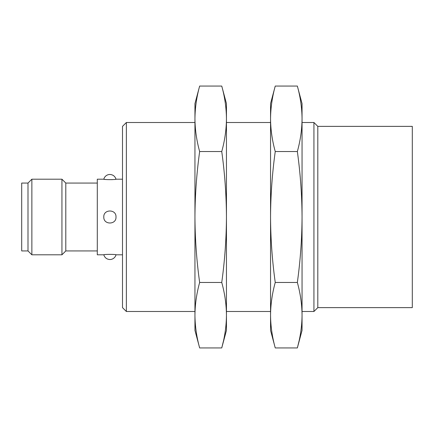 <?xml version="1.0" encoding="UTF-8"?>
<svg xmlns="http://www.w3.org/2000/svg" width="434" height="434" viewBox="0 0 434 434"><rect width="100%" height="100%" fill="white"/><g stroke="black" fill="none" stroke-linecap="round" stroke-linejoin="round"><path stroke-width="0.65" d="M317.802 126.365L317.802 307.635L412.3 307.635L412.3 126.365L317.802 126.365L313.934 122.502L302.048 122.502M317.802 307.635L313.934 311.498L313.934 122.502M194.947 311.498L126.365 311.498L126.365 122.502L194.947 122.502M126.365 311.498L122.502 307.635L122.502 126.365L126.365 122.502M103.802 254.801C103.363 254.248 116.431 254.248 115.997 254.801A6.298 6.298 0 0 1 109.9 259.527C106.797 259.331 104.762 257.758 103.802 254.801L97.297 254.801L97.297 179.199L103.802 179.199C104.648 179.53 107.523 179.671 112.428 179.622M115.997 217C116.437 224.991 103.373 224.991 103.802 217C103.352 209.02 116.426 208.998 115.997 217M115.997 179.199C116.442 179.752 103.373 179.757 103.802 179.199A6.298 6.298 0 0 1 109.9 174.473C113.003 174.669 115.037 176.242 115.997 179.199L122.502 179.199M97.297 250.933L65.8 250.933L65.8 183.067L61.937 179.199L31.866 179.199L31.866 254.801L61.937 254.801L61.937 179.199M31.866 254.801L27.998 250.933L27.998 183.067L31.866 179.199M27.998 250.933L21.7 250.933L21.7 183.067L27.998 183.067M270.55 315.209C270.653 304.294 272.221 293.384 275.248 282.469C272.232 260.829 270.664 239.009 270.55 217L270.55 330.399L275.248 347.943C272.221 337.034 270.653 326.118 270.55 315.209C270.653 326.118 272.221 337.034 275.248 347.943L297.35 347.943L298.961 341.395M270.55 118.791L270.55 217C270.664 195.17 272.232 173.345 275.248 151.531C272.221 140.616 270.653 129.706 270.55 118.791C270.653 107.882 272.221 96.966 275.248 86.057C272.221 96.966 270.653 107.882 270.55 118.791L270.55 103.601L275.248 86.057L297.35 86.057C300.377 96.966 301.945 107.882 302.048 118.791L302.048 315.209C301.945 326.118 300.377 337.034 297.35 347.943L302.048 330.399L302.048 315.209C301.945 304.294 300.377 293.384 297.35 282.469L275.248 282.469M297.35 86.057L302.048 103.601L302.048 118.791C301.945 129.706 300.377 140.616 297.35 151.531C300.366 173.171 301.934 194.991 302.048 217C301.939 238.83 300.371 260.655 297.35 282.469M297.35 151.531L275.248 151.531M194.947 315.209C195.056 304.294 196.624 293.384 199.651 282.469C196.635 260.829 195.067 239.009 194.947 217L194.947 330.399L199.651 347.943C196.624 337.034 195.056 326.118 194.947 315.209C195.056 326.118 196.624 337.034 199.651 347.943L221.747 347.943L223.364 341.395M194.947 118.791L194.947 217C195.061 195.17 196.629 173.345 199.651 151.531C196.624 140.616 195.056 129.706 194.947 118.791C195.056 107.882 196.624 96.966 199.651 86.057C196.624 96.966 195.056 107.882 194.947 118.791L194.947 103.601L199.651 86.057L221.747 86.057C224.779 96.966 226.347 107.882 226.45 118.791L226.45 315.209C226.347 326.118 224.779 337.034 221.747 347.943L226.45 330.399L226.45 315.209C226.347 304.294 224.779 293.384 221.747 282.469L199.651 282.469M221.747 86.057L226.45 103.601L226.45 118.791C226.347 129.706 224.779 140.616 221.747 151.531C224.769 173.171 226.336 194.991 226.45 217C226.336 238.83 224.769 260.655 221.747 282.469M221.747 151.531L199.651 151.531M270.55 122.502L226.45 122.502M313.934 311.498L302.048 311.498M270.55 311.498L226.45 311.498M122.502 254.801L115.997 254.801M97.297 183.067L65.8 183.067M65.8 250.933L61.937 254.801"/></g></svg>
